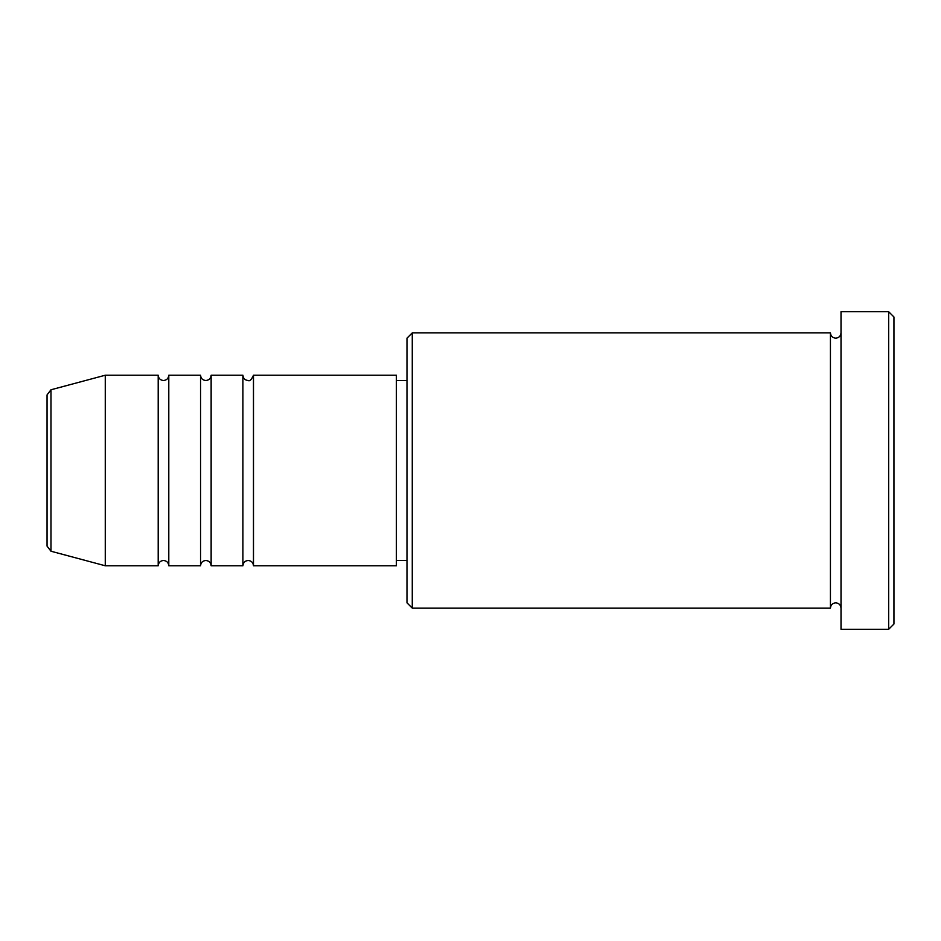 <?xml version="1.0" encoding="UTF-8"?>
<svg xmlns="http://www.w3.org/2000/svg" width="941" height="941" viewBox="0 0 941 941"><rect width="100%" height="100%" fill="white"/><g stroke="black" fill="none" stroke-linecap="round" stroke-linejoin="round"><path stroke-width="1.41" d="M47.05 546.109L47.05 394.891L50.979 389.774L50.979 551.226L47.05 546.109M253.482 375.224L253.482 565.776L396.396 565.776L396.396 375.224L253.482 375.224C251.47 379.705 249.706 381.47 248.189 380.517C244.978 380.199 243.213 378.435 242.896 375.224L242.896 565.776L211.137 565.776L211.137 375.224L242.896 375.224M200.551 375.224L200.551 565.776L168.792 565.776L168.792 375.224L200.551 375.224C200.868 378.435 202.633 380.199 205.844 380.517C209.055 380.199 210.819 378.435 211.137 375.224M158.206 375.224L158.206 565.776L105.274 565.776L105.274 375.224L158.206 375.224C158.523 378.435 160.288 380.199 163.499 380.517C166.71 380.199 168.474 378.435 168.792 375.224M412.276 608.121L406.983 602.828L406.983 338.172L412.276 332.879L412.276 608.121L830.433 608.121L830.433 332.879C830.75 336.09 832.514 337.854 835.726 338.172C838.937 337.854 840.701 336.09 841.019 332.879M888.657 311.706L893.95 316.999L893.95 624.001L888.657 629.294L888.657 311.706L841.019 311.706L841.019 629.294L888.657 629.294M396.396 560.483L406.983 560.483M50.979 551.226L105.274 565.776M50.979 389.774L105.274 375.224M412.276 332.879L830.433 332.879M396.396 380.517L406.983 380.517M841.019 608.121C840.701 604.91 838.937 603.146 835.726 602.828C832.514 603.146 830.75 604.91 830.433 608.121M168.792 565.776C168.474 562.565 166.71 560.801 163.499 560.483C160.288 560.801 158.523 562.565 158.206 565.776M211.137 565.776C210.819 562.565 209.055 560.801 205.844 560.483C202.633 560.801 200.868 562.565 200.551 565.776M253.482 565.776C253.164 562.565 251.4 560.801 248.189 560.483C244.978 560.801 243.213 562.565 242.896 565.776"/></g></svg>
